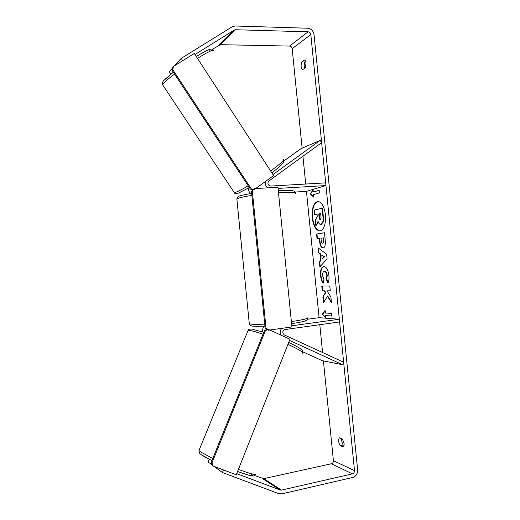 <?xml version="1.0" encoding="UTF-8"?>
<svg xmlns="http://www.w3.org/2000/svg" width="520" height="520" viewBox="0 0 520 520"><rect width="100%" height="100%" fill="white"/><g stroke="black" fill="none" stroke-linecap="round" stroke-linejoin="round"><path stroke-width="0.78" d="M283.881 160.992L301.022 148.649L320.203 140.368L272.954 174.564M248.703 187.902C248.306 190.144 248.963 192.023 250.672 193.525M295.081 192.056L306.456 191.347L325.942 185.556L325.669 182.871L270.68 186.062C267.767 185.185 267.169 183.482 268.886 180.953L321.646 142.656L320.203 140.368M278.064 188.416L325.942 185.556M265.434 181.467C264.901 184.054 265.649 186.18 267.683 187.844M291.792 325.786L339.332 319.248L339.599 321.939L285.019 329.537C282.334 330.967 282.081 332.755 284.264 334.906L343.635 362.219L342.68 364.748L322.238 360.666L302.998 351.897M342.68 364.748L289.523 340.379M263.022 332.098C262.281 329.914 262.652 327.951 264.134 326.216M307.664 319.215L319.098 317.675L339.332 319.248M280.767 335.049C279.747 332.611 280.065 330.375 281.736 328.354M317.98 201.448C313.885 203.034 312.084 208.416 312.585 217.607C313.716 225.823 316.225 230.269 320.106 230.952M325.449 214.792C324.226 206.349 321.672 201.903 317.779 201.455C313.567 202.852 311.708 208.247 312.202 217.639C313.372 226.044 315.945 230.49 319.911 230.978C324.051 229.645 325.897 224.256 325.449 214.792M194.981 54.529L234.24 30.076L235.528 29.738L308.12 31.811C309.608 32.019 310.512 32.936 310.817 34.567L354.497 470.62C354.517 472.284 353.815 473.369 352.391 473.856L281.483 490.106L280.156 490.022L236.737 473.629M212.212 49.393L220.441 44.675L289.601 46.079C291.025 46.261 291.882 47.125 292.175 48.666L302.133 148.167M302.939 156.234L305.721 184.028M306.456 191.347L319.098 317.675M319.8 324.695L322.582 352.534M323.421 360.9L333.411 460.7C333.424 462.274 332.755 463.294 331.396 463.749L263.731 478.666L254.508 475.553M327.308 295.99L331.481 302.725L330.896 296.927L326.989 290.849L330.291 290.849L329.797 285.961L321.783 286.065L322.264 290.843L324.305 290.849L325.377 292.611L322.868 296.933L323.447 302.673L327.697 295.939L331.396 301.906M320.613 260.436L319.943 253.728L318.442 252.661L317.947 247.728L326.625 254.208L327.093 258.889L319.865 266.903L319.351 261.807L321.002 260.397L320.333 253.689L319.943 253.728M302.556 69.713C300.931 68.049 300.671 65.448 301.776 61.913L304.531 60.002C305.298 60.372 305.786 61.438 306 63.206L305.318 67.867L302.556 69.713M340.191 445.66L343.278 446.959C343.954 446.433 344.221 445.276 344.078 443.501L342.485 439.062L339.411 437.834C338.143 439.816 338.403 442.423 340.191 445.66L343.265 445.01L344.058 445.334M325.917 318.201L322.459 314.106L325.143 310.421L325.403 313.014L331.454 313.397L331.721 316.036L325.656 315.608L325.917 318.201M313.287 191.984L313.027 189.397L310.453 194.129L313.8 197.171L313.547 194.578L319.397 192.933L319.131 190.294L313.287 191.984L319.137 190.385M323.135 247.982L323.07 247.988C321.172 247.826 319.989 245.453 319.514 240.864L319.274 238.485L317.05 238.823L316.576 234.039L324.474 232.745L325.228 240.305C325.631 244.978 324.935 247.54 323.135 247.982M323.122 283.25C321.874 281.814 321.029 279.279 320.58 275.652C320.216 270.303 321.256 267.248 323.687 266.487L323.791 266.481C326.385 266.734 328.094 269.737 328.913 275.496C329.199 279.012 328.881 281.522 327.964 283.023L326.293 279.403L326.853 275.535C326.463 272.922 325.618 271.564 324.311 271.459L324.22 271.466C322.978 271.765 322.433 273.182 322.582 275.717L323.94 279.597L323.122 283.25M174.59 65.734L181.207 58.383L232.161 26.787L235.15 26L307.762 28.23C311.233 28.711 313.326 30.855 314.041 34.658L357.643 469.904C357.695 473.785 356.07 476.307 352.755 477.457L281.86 493.857L278.759 493.668L222.45 472.531L223.477 469.957M304.629 68.328C303.986 66.125 304.077 63.999 304.915 61.952L305.63 61.458M341.731 438.763C341.517 441.064 342.03 443.151 343.265 445.01M213.974 466.375L222.45 472.531M209.222 459.225L208.065 462.085L212.056 464.633M211.497 463.138L211.049 464.25M181.207 58.383L182.715 60.684M170.82 74.139L169.214 71.702L171.704 68.939L172.315 69.862M172.549 68.413L171.704 68.939M301.776 61.913L304.915 61.952M317.07 214.389L314.717 214.851L314.243 210.067L322.498 208.182L323.329 216.541C323.583 219.219 323.486 221.195 323.031 222.463L320.983 224.412M318.279 221.754L315.829 225.959L315.276 220.435L317.278 216.444L317.064 214.331L314.717 214.851M323.031 222.463L320.749 224.439C319.611 224.425 318.734 223.379 318.13 221.292L315.829 225.959M322.101 208.214L322.94 216.567C323.187 219.252 323.089 221.221 322.641 222.495M325.865 317.623L322.459 314.106M322.842 314.054L325.182 310.837M331.714 315.952L325.656 315.608M313.086 189.975L310.453 194.129M310.837 194.103L313.762 196.755M320.333 253.689L318.442 252.661M318.825 252.623L318.364 248.047M320.216 266.513L319.742 261.768L319.351 261.807M319.742 261.768L321.002 260.397M322.166 258.908L324.61 256.724L321.776 255.034L322.166 258.908L324.22 256.763L321.776 255.034M324.61 256.724L324.22 256.763M323.271 247.956C321.483 247.618 320.359 245.239 319.904 240.832L319.663 238.453L319.274 238.485M317.44 238.764L316.959 234.006L316.576 234.039M316.959 234.006L324.474 232.772M322.868 243.113L322.94 243.107C323.622 242.951 323.875 241.969 323.707 240.156L323.479 237.881L323.089 237.913L320.983 238.232L321.211 240.519C321.418 242.268 321.847 243.145 322.498 243.152L322.524 243.145C323.232 242.989 323.486 242.008 323.317 240.194L323.089 237.913M322.173 286.058L322.647 290.797L324.688 290.797L325.767 292.565L322.868 296.933M323.258 296.887L323.778 302.101M325.767 292.565L325.377 292.611M324.688 290.797L324.305 290.849M322.647 290.797L322.264 290.843M330.284 290.803L326.989 290.849M323.226 282.802C322.12 281.365 321.367 278.967 320.97 275.613C320.606 270.433 321.581 267.391 323.895 266.474M328.178 282.588L326.683 279.357L326.293 279.403M326.683 279.357L327.243 275.49C326.853 272.877 326.007 271.518 324.701 271.421L324.545 271.433M320.288 219.557L320.307 219.557C320.925 219.362 321.152 218.419 320.99 216.723L320.671 213.538L318.767 213.954L319.085 217.152C319.274 218.77 319.651 219.577 320.222 219.57L320.288 219.557M320.678 213.59L319.156 213.928L319.481 217.126L320.431 219.518M319.156 213.928L318.767 213.954M273.598 175.552L194.298 53.475L173.375 66.489L172.842 69.803L251.277 188.832L254.345 189.508L273.598 175.552M172.842 69.803L172.211 70.499L172.744 67.197L173.375 66.489M172.211 70.499L250.425 189.137L251.277 188.832M252.33 191.107L266.012 328.146L268.418 330.2L291.909 326.95L277.947 187.239L254.28 188.63L252.33 191.107L251.478 191.406L252.844 189.677L250.425 189.137M251.478 191.406L265.122 328.036L266.012 328.146M211.211 462.371L212.388 465.51L213.148 466.063L211.965 462.911L211.211 462.371L264.531 330.473L266.806 329.472L265.122 328.036M211.965 462.911L265.428 330.59L268.3 329.322L289.959 339.268L236.275 474.779L213.148 466.063M264.531 330.473L265.428 330.59M255.697 473.947C255.847 475.235 250.088 473.72 238.407 469.391M212.778 458.49L200.421 451.834L198.978 450.509L248.034 330.531L249.958 330.525C252.603 330.922 256.952 332.163 263.003 334.262M201.552 454.857L211.939 460.564C204.016 456.677 201.428 454.903 200.714 454.246C199.492 453.55 198.913 452.303 198.978 450.509M255.561 474.351C254.417 475.832 253.351 476.346 252.369 475.904C250.705 475.917 245.772 474.448 237.582 471.49C251.036 476.3 255.411 476.996 250.705 473.571M287.957 344.331C298.87 349.434 303.829 352.456 302.835 353.392M292.175 48.666L310.817 34.567M333.411 460.7L354.497 470.62M262.47 478.582L280.156 490.022M263.731 478.666L281.483 490.106M331.396 463.749L352.391 473.856M289.601 46.079L308.12 31.811M220.441 44.675L235.528 29.738M219.219 45.006L234.24 30.076M321.328 224.38L320.931 224.412M321.302 224.386L320.911 224.419M323.329 216.541L322.94 216.567M319.904 240.832L319.514 240.864M323.707 240.156L323.317 240.194M320.97 275.613L320.58 275.652M327.243 275.49L326.853 275.535M324.701 271.421L324.311 271.459M324.682 271.421L324.292 271.466M319.481 217.126L319.085 217.152M174.551 74.041C169.24 78.059 165.64 81.081 163.742 83.116L162.591 84.76C161.993 83.811 162.312 82.472 163.54 80.73L173.329 72.189L164.255 79.944M162.591 84.76L234.267 192.569L236.158 192.147C238.667 191.191 242.691 189.072 248.216 185.79M196.248 56.472C208.084 49.387 212.349 47.807 209.034 51.727M270.641 171.002C280.3 163.91 284.57 160.037 283.445 159.38M213.493 50.668C213.35 49.316 208.006 51.877 197.464 58.344M251.882 195.416C243.035 196.794 238.03 197.997 236.86 199.024L236.912 199.569M249.249 323.18L249.294 323.687C250.64 324.402 255.781 324.538 264.726 324.11M291.369 321.568C303.297 319.852 308.822 318.474 307.957 317.44M295.568 193.583C296.205 192.316 290.511 191.997 278.486 192.628M302.991 352.892L302.425 350.578C302.055 349.343 297.486 346.613 288.717 342.407M263.77 332.351L252.401 329.192M248.034 330.531C248.482 329.303 249.795 328.842 251.986 329.134M321.146 224.406L320.749 224.439M322.498 243.152L322.894 243.113M324.22 271.466L324.61 271.427M234.267 192.569C234.221 193.525 235.612 193.707 238.433 193.108M283.686 159.809L283.719 161.785C284.433 161.831 281.19 166.03 271.778 172.75M249.359 187.519L238.856 192.959M196.242 56.466C209.144 48.834 211.842 47.859 213.265 50.277M264.933 326.183C255.899 326.411 251.407 326.281 251.453 325.8C250.75 325.877 250.036 325.175 249.294 323.687L236.86 199.024C237.256 197.464 237.816 196.638 238.524 196.528C238.388 196.034 242.769 194.981 251.674 193.362M308.009 317.941C307.794 319.189 307.437 319.897 306.937 320.053L305.123 320.95C304.805 321.146 300.918 322.264 291.584 323.655M278.278 190.561C292.065 189.885 293.534 190.938 294.014 191.165C294.45 191.139 294.95 191.769 295.516 193.05"/></g></svg>
